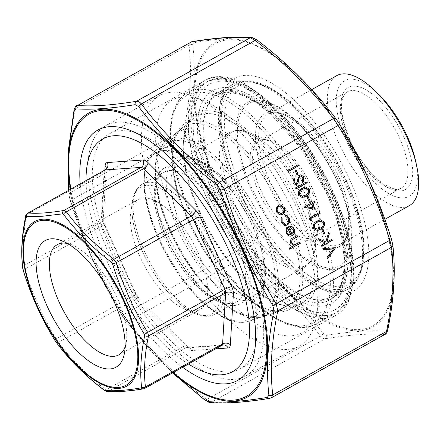 <?xml version="1.0" encoding="UTF-8"?>
<svg xmlns="http://www.w3.org/2000/svg" width="440" height="440" viewBox="0 0 440 440"><rect width="100%" height="100%" fill="white"/><g stroke="black" fill="none" stroke-linecap="round" stroke-linejoin="round"><path stroke-width="0.33" stroke-dasharray="2.2 1.65" d="M147.059 185.317A72.556 30.932 60.8 0 1 213.802 257.576A72.556 30.932 60.8 0 1 194.915 313.379A72.556 30.932 60.8 0 1 153.412 272.217A72.556 30.932 60.8 0 1 145.783 258.555A72.556 30.932 60.8 0 1 132.523 201.625A72.556 30.932 60.8 0 1 147.059 185.317M143.429 197.951A63.118 26.906 60.8 0 1 195.399 246.939A63.118 26.906 60.8 0 1 199.755 309.666A63.118 26.906 60.8 0 1 185.053 309.348A63.118 26.906 60.8 0 1 145.497 267.674A63.118 26.906 60.8 0 1 130.779 212.135A63.118 26.906 60.8 0 1 138.221 199.452A63.118 26.906 60.8 0 1 143.429 197.951M67.403 243.502A63.118 26.906 60.8 0 1 72.012 244.948A63.118 26.906 60.8 0 1 111.568 286.616A63.118 26.906 60.8 0 1 126.286 342.155A63.118 26.906 60.8 0 1 125.092 346.841M188.447 364.023A133.238 56.799 60.8 0 1 86.02 180.554M117.678 122.183A143.385 61.122 60.8 0 1 235.747 233.475A143.385 61.122 60.8 0 1 245.641 375.98A143.385 61.122 60.8 0 1 212.245 375.249A143.385 61.122 60.8 0 1 122.38 280.582A143.385 61.122 60.8 0 1 88.951 154.407A143.385 61.122 60.8 0 1 105.853 125.593A143.385 61.122 60.8 0 1 117.678 122.183M171.341 92.224A143.385 61.122 60.8 0 1 192.913 96.366A143.385 61.122 60.8 0 1 282.777 191.031A143.385 61.122 60.8 0 1 316.206 317.207A143.385 61.122 60.8 0 1 299.305 346.022A143.385 61.122 60.8 0 1 176.038 250.624A143.385 61.122 60.8 0 1 159.517 95.634A143.385 61.122 60.8 0 1 171.341 92.224M183.464 96.85A133.238 56.799 60.8 0 1 203.511 100.7A133.238 56.799 60.8 0 1 287.018 188.667A133.238 56.799 60.8 0 1 318.076 305.91A133.238 56.799 60.8 0 1 197.852 260.739A133.238 56.799 60.8 0 1 183.464 96.85M144.782 388.399L144.293 388.548C129.492 390.995 117.568 391.837 108.521 391.072L106.073 389.752C87.351 375.529 71.505 359.706 58.537 342.276L56.215 338.833C42.851 317.218 32.368 293.997 24.761 269.17L23.925 265.623C22.066 250.212 23.084 233.2 26.977 214.577L28.122 213.004M25.762 215.936A3.311 2.277 -168.4 0 1 26.977 214.577L104.148 171.496L101.096 222.536L23.925 265.623A3.311 2.657 173.5 0 0 22.66 268.021M23.139 269.978A3.311 0.391 162.8 0 1 24.761 269.17L101.932 226.089L133.381 295.746L56.215 338.833A3.311 0.77 148.5 0 0 54.918 340.45M56.166 342.249A3.311 1.837 143.1 0 0 58.537 342.276L135.707 299.195L183.244 346.665L106.073 389.752A3.311 1.452 127.4 0 1 104.192 390.203M106.926 391.402L106.926 391.402A3.311 3.097 94.5 0 0 108.521 391.072L185.691 347.991L221.463 345.466L144.293 388.548A3.311 2.717 80.7 0 1 143.489 388.845M378.274 93.929A66.176 28.21 -119.2 0 0 336.336 104.599A66.176 28.21 -119.2 0 0 384.461 190.795A66.176 28.21 -119.2 0 0 415.547 160.694M409.327 205.645A74.448 31.735 60.8 0 1 345.323 156.112A74.448 31.735 60.8 0 1 336.743 75.636M182.628 367.268A143.385 61.122 60.8 0 1 101.689 259.919A143.385 61.122 60.8 0 1 80.201 183.805M271.491 397.743L270.474 398.068C246.202 402.039 226.562 403.425 211.552 402.226L206.652 399.581C175.923 376.101 149.826 350.036 128.354 321.387L123.712 314.501C101.811 278.839 84.541 240.592 71.907 199.766L70.235 192.665C67.282 167.228 68.959 139.2 75.267 108.592L76.758 105.639M190.278 42.262L189.024 45.084C191.978 70.521 190.3 98.543 183.997 129.151L185.663 136.251C207.565 171.913 224.835 210.155 237.474 250.987L242.115 257.879C272.844 281.358 298.942 307.417 320.414 336.067C322.047 338.008 323.68 338.888 325.314 338.712C349.58 334.741 369.221 333.355 384.23 334.554L385.143 334.284M112.86 255.69A134.447 57.316 60.8 0 1 109.252 133.93A134.447 57.316 60.8 0 1 140.569 134.613A134.447 57.316 60.8 0 1 224.835 223.382A134.447 57.316 60.8 0 1 256.179 341.693A134.447 57.316 60.8 0 1 240.328 368.715A134.447 57.316 60.8 0 1 112.86 255.69M187.814 129.432C194.073 98.516 195.762 70.312 192.88 44.819L194.491 42.598C218.884 38.522 238.651 37.131 253.792 38.412L257.246 40.277C288.2 63.916 314.468 90.151 336.045 118.976L339.323 123.833L368.924 179.619L391.463 239.311L392.639 244.316C395.637 270.061 393.949 298.265 387.574 328.928L385.968 331.15C370.827 330.055 351.06 331.447 326.661 335.33L323.213 333.471C301.51 304.661 275.242 278.432 244.409 254.771L241.137 249.915C228.294 208.758 210.914 170.264 188.991 134.437L187.814 129.432A3.311 2.283 -168.6 0 0 183.997 129.151L70.235 192.665A3.311 2.657 -6.3 0 0 68.97 195.047A3.311 2.657 -6.3 0 0 69.141 195.685L70.317 200.69L92.857 260.381L122.463 316.168L125.736 321.024L172.579 372.878M323.213 333.471A3.311 1.832 -37.1 0 1 320.414 336.067L206.652 399.581A3.311 1.458 -52.4 0 1 204.76 400.026M209.968 402.556A3.311 3.097 94.3 0 0 211.552 402.226L325.314 338.712A3.311 2.723 -99.2 0 0 326.661 335.33M269.66 398.37A3.311 2.723 80.8 0 0 270.474 398.068L384.23 334.554A3.311 3.097 -85.7 0 0 385.968 331.15M244.409 254.771A3.311 1.458 -52.4 0 1 242.115 257.879L128.354 321.387A3.311 1.832 -37.1 0 1 125.846 321.211A3.311 1.832 -37.1 0 1 125.736 321.024M241.137 249.915A3.311 0.396 -17.4 0 0 237.474 250.987L123.712 314.501A3.311 0.77 -31.3 0 0 122.408 316.113A3.311 0.77 -31.3 0 0 122.463 316.168M188.991 134.437A3.311 0.77 -31.3 0 0 185.663 136.251L71.907 199.766A3.311 0.396 -17.4 0 0 70.273 200.646A3.311 0.396 -17.4 0 0 70.317 200.69M172.524 372.911L125.846 321.211L122.408 316.113C100.37 280.214 82.995 241.725 70.273 200.646L68.97 195.047L68.497 190.339M192.88 44.819A3.311 2.657 173.7 0 0 189.024 45.084L75.267 108.592A3.311 2.283 11.4 0 0 74.047 109.962M392.639 244.316A3.311 2.657 173.7 0 1 392.81 244.954M257.021 39.974A3.311 1.458 -52.4 0 1 257.246 40.277M251.818 37.444A3.311 3.097 -85.7 0 1 253.792 38.412M192.121 41.63A3.311 2.723 -99.2 0 1 194.491 42.598M289.476 249.238L289.179 248.16M288.998 248.177L293.706 245.636M293.519 245.647L290.637 243.216M290.455 243.227C289.713 240.653 290.516 238.849 292.859 237.82L296.945 235.631M294.525 244.761L295.014 244.701M294.833 244.712L299.899 242.176M288.002 171.644L287.705 170.566M287.524 170.583L298.161 164.731M296.857 174.9L294.976 170.319M294.795 170.335L296.048 169.719M303.177 181.852L302.374 181.132M302.192 181.143L302.94 177.551M302.759 177.562L300.696 176.022M295.614 184.899L292.985 183.013M292.804 183.024L293.332 178.86M295.603 183.7L296.225 183.535M296.038 183.546L297.22 182.001M297.039 182.012L297.539 179.823M297.358 179.834L299.651 175.142M299.47 175.153L300.68 174.806M295.834 188.997L295.537 187.919M295.356 187.93L305.993 182.083M302.187 197.566L298.562 195.36M298.381 195.377C297.699 191.966 298.914 189.574 302.027 188.21L302.214 188.194M302.027 188.21L305.569 186.978M302.291 196.323L305.184 195.212C307.654 194.249 308.682 192.445 308.281 189.799L305.701 188.227M308.814 201.382L306.933 196.801M306.752 196.818L308.006 196.202M315.079 209.314L304.029 207.46M303.749 207.257L311.168 203.203M310.981 203.22L310.547 201.834M310.365 201.85L311.619 201.234M312.054 202.62L314.65 201.262M313.06 207.823L311.465 204.281M327.311 258.704L326.975 257.548M326.793 257.56L333.427 248.99M333.245 249.007L323.406 249.634M323.219 249.645L322.707 248.507M280.764 214.847L279.318 214.638M279.136 214.649L276.562 212.036M276.375 212.053L276.331 208.038M276.149 208.054L278.509 205.337M278.328 205.348L280.088 204.826M280.704 213.653L281.908 213.257C283.657 212.036 284.141 210.342 283.349 208.164L280.176 206.014M285.665 225.456L281.204 222.332M281.023 222.343L281.204 217.36M285.555 224.306L286.853 223.927M286.666 223.938C288.47 222.607 288.926 220.803 288.024 218.526L288.206 218.51M288.024 218.526L285.445 216.106M285.263 216.123L285.56 214.929M291.698 234.471C293.354 233.343 293.816 231.764 293.084 229.73L293.271 229.719M293.084 229.73L290.219 227.425M290.037 227.436L290.23 226.232M290.351 236.159L289.185 236.049M288.998 236.06L286.226 233.453M286.044 233.464L286.154 229.119M285.973 229.13L288.376 226.694M290.241 234.949L290.714 234.883L287.738 228.294M321.673 246.224L321.376 245.146M321.195 245.157L325.358 242.924M325.177 242.935L319.143 240.196M318.962 240.207L318.456 238.678M325.6 241.901L328.702 232.381M326.601 242.138L331.832 239.311M323.653 234.256L321.777 229.674M321.596 229.691L322.85 229.081M317.031 230.439L313.407 228.234M313.225 228.25C312.543 224.84 313.759 222.448 316.872 221.084L317.059 221.067M316.872 221.084L320.414 219.857M317.13 229.196L320.029 228.085C322.493 227.123 323.527 225.319 323.125 222.679L320.54 221.1M311.41 220.512L310.206 220.402M310.024 220.413L309.216 218.207M309.029 218.218L319.666 212.372M171.089 166.062A77.759 33.149 -119.2 0 0 187.308 272.866A77.759 33.149 -119.2 0 0 249.343 268.488A77.759 33.149 -119.2 0 0 171.089 166.062M164.043 150.464A95.15 40.562 60.8 0 1 259.798 275.803A95.15 40.562 60.8 0 1 183.893 281.155A95.15 40.562 60.8 0 1 164.043 150.464M148.654 182.303A74.448 31.735 -119.2 0 0 142.516 184.074A74.448 31.735 -119.2 0 0 147.653 258.065A74.448 31.735 -119.2 0 0 208.956 315.854A74.448 31.735 -119.2 0 0 215.1 314.083A74.448 31.735 -119.2 0 0 209.957 240.091A74.448 31.735 -119.2 0 0 148.654 182.303M169.812 170.489A74.448 31.735 60.8 0 1 231.115 228.278A74.448 31.735 60.8 0 1 236.258 302.269A74.448 31.735 60.8 0 1 172.255 252.736A74.448 31.735 60.8 0 1 163.674 172.26A74.448 31.735 60.8 0 1 169.812 170.489M215.606 348.86L192.28 350.504A11.028 4.703 60.8 0 1 187.38 347.859L139.843 300.382A11.028 4.703 60.8 0 1 135.196 293.497L103.747 223.834A11.028 4.703 60.8 0 1 102.075 216.733L104.868 170.032M194.238 120.714A106.629 45.458 -119.2 0 0 216.48 267.173A106.629 45.458 -119.2 0 0 301.548 261.173A106.629 45.458 -119.2 0 0 194.238 120.714M164.604 147.714A97.323 41.487 -119.2 0 0 153.731 152.004A97.323 41.487 -119.2 0 0 167.794 255.228A97.323 41.487 -119.2 0 0 248.287 321.365A97.323 41.487 -119.2 0 0 246.521 226.864A97.323 41.487 -119.2 0 0 164.604 147.714M278.289 310.849A104.456 44.528 60.8 0 1 194.26 233.618A104.456 44.528 60.8 0 1 182.012 128.067A104.456 44.528 60.8 0 1 193.683 123.464A104.456 44.528 60.8 0 1 281.606 208.417A104.456 44.528 60.8 0 1 283.498 309.854A104.456 44.528 60.8 0 1 278.289 310.849M135.196 293.497A5.516 0.979 155.7 0 1 135.867 293.656A5.516 0.979 155.7 0 1 133.381 295.746A5.516 2.349 -119.2 0 0 135.707 299.195A5.516 2.767 135 0 1 139.387 298.914A5.516 2.767 135 0 1 139.843 300.382M102.075 216.733A5.516 4.152 -176.6 0 1 103.224 219.494A5.516 4.152 -176.6 0 1 101.096 222.536A5.516 2.349 -119.2 0 0 101.932 226.089A5.516 0.979 155.7 0 0 104.418 223.999A5.516 0.979 155.7 0 0 103.747 223.834M104.836 170.049A5.516 2.349 -119.2 0 0 104.148 171.496A5.516 4.152 -176.6 0 0 106.276 168.454A5.516 4.152 -176.6 0 0 106.282 168.382M187.38 347.859A5.516 2.767 135 0 0 186.923 346.39A5.516 2.767 135 0 0 183.244 346.665A5.516 2.349 -119.2 0 0 185.691 347.991A5.516 4.89 -94 0 1 187.539 347.435A5.516 4.89 -94 0 1 192.28 350.504M106.276 168.454L103.224 219.494C103.015 219.808 103.411 221.309 104.418 223.999L135.867 293.656L139.387 298.914L188.353 347.512L187.539 347.435L223.311 344.911A5.516 4.89 -94 0 0 221.463 345.466A5.516 2.349 -119.2 0 0 221.92 345.334M403.733 136.637A58.454 24.921 -119.2 0 0 342.843 94.078A58.454 24.921 -119.2 0 0 383.845 184.894A58.454 24.921 -119.2 0 0 403.733 136.637M338.652 176.566A74.448 31.735 60.8 0 1 340.648 243.986A74.448 31.735 60.8 0 1 276.65 194.453A74.448 31.735 60.8 0 1 268.065 113.982A74.448 31.735 60.8 0 1 338.652 176.566M178.558 231.127A80.514 34.32 60.8 0 1 205.948 164.659A80.514 34.32 60.8 0 1 262.427 289.745A80.514 34.32 60.8 0 1 178.558 231.127M170.478 231.698A98.065 41.806 -119.2 0 0 272.624 303.094A98.065 41.806 -119.2 0 0 203.836 150.744A98.065 41.806 -119.2 0 0 170.478 231.698M302.39 197.428A77.204 32.912 60.8 0 1 304.469 267.344A77.204 32.912 60.8 0 1 238.095 215.98A77.204 32.912 60.8 0 1 229.196 132.523A77.204 32.912 60.8 0 1 302.39 197.428M182.699 229.559A77.204 32.912 -119.2 0 0 255.893 294.465A77.204 32.912 -119.2 0 0 253.82 224.543A77.204 32.912 -119.2 0 0 180.626 159.643A77.204 32.912 -119.2 0 0 182.699 229.559M310.42 188.21A56.117 23.92 60.8 0 1 318.543 227.75A56.117 23.92 60.8 0 1 294.08 236.319A56.117 23.92 60.8 0 1 258.726 191.851A56.117 23.92 60.8 0 1 270.287 141.317A56.117 23.92 60.8 0 1 310.42 188.21M303.793 196.427A76.236 32.5 -119.2 0 0 249.277 132.726A76.236 32.5 -119.2 0 0 240.301 214.748A76.236 32.5 -119.2 0 0 314.831 250.146A76.236 32.5 -119.2 0 0 303.793 196.427M311.823 187.209A55.149 23.507 -119.2 0 0 259.534 140.85A55.149 23.507 -119.2 0 0 261.019 190.79A55.149 23.507 -119.2 0 0 313.302 237.149A55.149 23.507 -119.2 0 0 311.823 187.209M399.591 138.204A55.149 23.507 60.8 0 1 401.077 188.144A55.149 23.507 60.8 0 1 353.667 151.454A55.149 23.507 60.8 0 1 347.309 91.845A55.149 23.507 60.8 0 1 399.591 138.204M337.15 177.777A76.104 32.445 -119.2 0 0 303.782 128.947A76.104 32.445 -119.2 0 0 255.558 141.218A76.104 32.445 -119.2 0 0 310.899 240.345A76.104 32.445 -119.2 0 0 346.649 205.728A76.104 32.445 -119.2 0 0 337.15 177.777M337.227 181.522A92.983 39.639 60.8 0 1 348.832 215.677A92.983 39.639 60.8 0 1 305.157 257.972A92.983 39.639 60.8 0 1 237.54 136.857A92.983 39.639 60.8 0 1 296.461 121.869A92.983 39.639 60.8 0 1 337.227 181.522M337.639 181.665A94.639 40.343 -119.2 0 0 239.063 112.767A94.639 40.343 -119.2 0 0 305.443 259.787A94.639 40.343 -119.2 0 0 337.639 181.665M346.374 181.049A113.603 48.428 60.8 0 1 307.731 274.829A113.603 48.428 60.8 0 1 228.041 98.34A113.603 48.428 60.8 0 1 346.374 181.049M345.648 181.951A115.808 49.368 -119.2 0 0 235.851 84.596A115.808 49.368 -119.2 0 0 249.2 209.776A115.808 49.368 -119.2 0 0 348.761 286.831A115.808 49.368 -119.2 0 0 345.648 181.951M327.355 192.165A115.808 49.368 60.8 0 1 330.468 297.044A115.808 49.368 60.8 0 1 230.907 219.989A115.808 49.368 60.8 0 1 217.558 94.809A115.808 49.368 60.8 0 1 327.355 192.165M331.711 192.704A129.047 55.011 60.8 0 1 287.81 299.233A129.047 55.011 60.8 0 1 197.291 98.758A129.047 55.011 60.8 0 1 331.711 192.704M326.629 193.066A118.014 50.309 -119.2 0 0 203.698 107.146A118.014 50.309 -119.2 0 0 286.484 290.488A118.014 50.309 -119.2 0 0 326.629 193.066M330.616 194.056A132.352 56.419 -119.2 0 0 205.139 82.797A132.352 56.419 -119.2 0 0 220.391 225.863A132.352 56.419 -119.2 0 0 334.175 313.918A132.352 56.419 -119.2 0 0 330.616 194.056M313.198 203.786A132.352 56.419 60.8 0 1 316.75 323.648A132.352 56.419 60.8 0 1 191.274 212.382A132.352 56.419 60.8 0 1 187.715 92.521A132.352 56.419 60.8 0 1 313.198 203.786M190.548 213.285A130.147 55.479 -119.2 0 0 326.111 308.039A130.147 55.479 -119.2 0 0 234.817 105.847A130.147 55.479 -119.2 0 0 190.548 213.285M200.035 212.614A109.549 46.701 60.8 0 1 237.298 122.183A109.549 46.701 60.8 0 1 314.144 292.369A109.549 46.701 60.8 0 1 200.035 212.614M199.595 213.351A107.377 45.771 -119.2 0 0 297.891 305.145A107.377 45.771 -119.2 0 0 289.02 187.55A107.377 45.771 -119.2 0 0 193.567 118.283A107.377 45.771 -119.2 0 0 199.595 213.351M170.913 230.962A100.238 42.73 60.8 0 1 165.291 142.219A100.238 42.73 60.8 0 1 263.257 224.45A100.238 42.73 60.8 0 1 262.68 316.657A100.238 42.73 60.8 0 1 170.913 230.962M219.637 189.987A161.552 68.865 60.8 0 1 274.593 56.628A161.552 68.865 60.8 0 1 387.915 307.604A161.552 68.865 60.8 0 1 219.637 189.987M237.914 188.7A121.875 51.953 -119.2 0 0 364.859 277.431A121.875 51.953 -119.2 0 0 279.373 88.088A121.875 51.953 -119.2 0 0 237.914 188.7M70.84 189.03A161.552 68.865 -119.2 0 0 173.267 372.493M221.65 198.77A117.464 50.072 -119.2 0 0 333.014 297.517A117.464 50.072 -119.2 0 0 329.857 191.136A117.464 50.072 -119.2 0 0 218.493 92.389A117.464 50.072 -119.2 0 0 221.65 198.77M236.462 190.504A117.464 50.072 60.8 0 1 233.305 84.123A117.464 50.072 60.8 0 1 334.284 162.278A117.464 50.072 60.8 0 1 347.826 289.245A117.464 50.072 60.8 0 1 236.462 190.504M208.599 202.24A134.447 57.316 60.8 0 1 204.985 80.476A134.447 57.316 60.8 0 1 332.453 193.501A134.447 57.316 60.8 0 1 336.067 315.266A134.447 57.316 60.8 0 1 208.599 202.24M333.179 192.605A132.242 56.375 -119.2 0 0 195.431 96.322A132.242 56.375 -119.2 0 0 288.195 301.769A132.242 56.375 -119.2 0 0 333.179 192.605M328.405 192.94A121.875 51.953 60.8 0 1 286.946 293.546A121.875 51.953 60.8 0 1 201.454 104.209A121.875 51.953 60.8 0 1 328.405 192.94M172.876 372.719A162.679 69.35 60.8 0 1 92.961 260.458A162.679 69.35 60.8 0 1 70.444 189.25M368.819 179.542A162.679 69.35 -119.2 0 0 228.008 38.913A162.679 69.35 -119.2 0 0 218.961 190.113A162.679 69.35 -119.2 0 0 359.772 330.743A162.679 69.35 -119.2 0 0 368.819 179.542M153.412 272.217C172.541 303.347 199.535 323.186 215.1 314.083L236.258 302.269C234.867 303.914 230.78 304.073 223.993 302.759C211.904 298.892 198.99 287.815 185.235 269.517C168.663 247.11 156.613 217.135 155.683 196.642C154.698 178.981 161.37 173.09 163.674 172.26L142.516 184.074C126.599 192.544 129.322 225.935 145.783 258.555M185.053 309.348L194.915 313.379M130.779 212.135L132.523 201.625M118.844 354.844L199.755 309.666M57.31 244.624L138.221 199.452M72.012 244.948L62.15 240.911M126.286 342.155L124.542 352.666M201.647 370.915L212.245 375.249M87.076 165.704L88.951 154.407M245.641 375.98L299.305 346.022M105.853 125.593L159.517 95.634M203.511 100.7L192.913 96.366M318.076 305.91L316.206 317.207M248.287 321.365L283.498 309.854C279.279 311.267 274.214 311.141 268.285 309.469C262.763 307.868 256.812 304.887 250.431 300.526C242.572 295.114 234.641 287.964 226.639 279.076C209.479 259.688 195.619 237.226 185.07 211.695C169.031 173.338 168.899 137.841 182.012 128.067L153.731 152.004C146.382 158.538 143.094 169.582 143.875 185.141C144.672 199.067 148.478 214.478 155.287 231.38C165.748 256.586 179.542 278.311 196.686 296.543C202.857 302.984 209.006 308.308 215.122 312.516C225.126 319.622 238.04 324.693 248.287 321.365M311.691 89.628L268.065 113.982L275.176 112.53L280.17 113.443C287.227 115.505 295.097 120.676 303.782 128.947L296.461 121.869C312.664 137.83 326.255 157.729 337.238 181.566C342.557 193.391 346.423 204.76 348.832 215.677L346.649 205.728C349.135 217.465 349.404 226.881 347.457 233.97L345.615 238.695L340.648 243.986L384.835 219.318M229.196 132.523L180.626 159.643C182.089 157.927 186.351 157.751 193.413 159.126C205.964 163.147 219.362 174.631 233.607 193.589C250.778 216.805 263.263 247.858 264.226 269.11C265.254 287.425 258.313 293.596 255.893 294.465L304.469 267.344L308.869 263.819C311.916 260.392 313.902 255.833 314.831 250.146L318.543 227.75C316.954 233.772 315.205 236.902 313.302 237.149L401.077 188.144C400.213 189.222 397.474 189.36 392.86 188.551L383.768 184.08C377.064 179.514 370.398 172.739 363.781 163.757C347.672 142.406 338.3 111.601 342.611 98.769C344.399 94.264 345.961 91.955 347.309 91.845L259.534 140.85C261.795 139.348 265.375 139.508 270.287 141.317L249.277 132.726C241.588 129.569 234.894 129.498 229.196 132.523M235.851 84.596L217.558 94.809L227.486 92.219L239.987 94.347L254.447 101.431L269.99 113.229L300.877 148.423L326.359 193.001C349.124 241.758 349.272 288.536 330.468 297.044L348.761 286.831C370.414 275.555 368.682 229.157 346.643 181.115C319.099 118.168 262.658 67.413 235.851 84.596M205.139 82.797L187.715 92.521C163.108 105.314 165.094 158.334 190.278 213.219C221.733 285.159 286.286 343.2 316.75 323.648L334.175 313.918C341.264 309.601 346.143 303.209 348.816 294.745C350.796 288.8 351.879 281.974 352.077 274.269C352.396 250.553 345.741 223.399 332.112 192.803C300.641 121.209 236.737 63.047 205.139 82.797M262.68 316.657L297.891 305.145C293.524 306.609 288.272 306.471 282.139 304.722C276.419 303.055 270.254 299.948 263.654 295.405C240.933 279.989 215.633 247.044 200.299 212.68C180.609 170.385 178.931 129.025 193.567 118.283L165.291 142.219C149.738 154.721 152.394 192.66 170.209 231.632C192.896 283.272 238.282 326.166 262.68 316.657M333.014 297.517L347.826 289.245C342.513 292.391 335.247 292.457 326.029 289.443C298.595 280.825 259.474 236.676 238.447 188.832C222.91 153.104 217.344 124.273 221.755 102.333C225.044 89.458 230.23 85.805 233.305 84.123L218.493 92.389L227.821 89.986L240.053 92.114L254.573 99.275L270.341 111.293L301.84 147.246L327.872 192.808C343.409 228.536 348.97 257.367 344.564 279.307C341.275 292.182 336.089 295.834 333.014 297.517M140.569 134.613L131.236 130.801M256.179 341.693L254.529 351.637M240.328 368.715L336.067 315.266C343.448 311.047 348.562 303.754 351.395 293.398C358.017 269.94 351.005 231.286 333.449 192.665C301.499 119.592 235.912 60.621 204.985 80.476L109.252 133.93"/><path stroke-width="0.66" d="M125.092 346.841A63.118 26.906 60.8 0 1 118.844 354.844A63.118 26.906 60.8 0 1 64.587 312.846A63.118 26.906 60.8 0 1 57.31 244.624A63.118 26.906 60.8 0 1 62.513 243.122A63.118 26.906 60.8 0 1 67.403 243.502M51.233 238.816A72.556 30.932 60.8 0 1 62.15 240.911A72.556 30.932 60.8 0 1 107.624 288.816A72.556 30.932 60.8 0 1 124.542 352.666A72.556 30.932 60.8 0 1 59.07 328.07A72.556 30.932 60.8 0 1 51.233 238.816M86.02 180.554A133.238 56.799 60.8 0 1 87.076 165.704A133.238 56.799 60.8 0 1 113.773 135.757A133.238 56.799 60.8 0 1 236.33 268.439A133.238 56.799 60.8 0 1 201.647 370.915A133.238 56.799 60.8 0 1 188.447 364.023M62.552 213.862L42.262 216.277L26.384 216.414L25.922 217.052C21.95 235.818 20.922 253.017 22.836 268.653L23.172 270.089C30.861 295.207 41.459 318.681 54.973 340.511L55.908 341.902C69.075 359.601 85.091 375.601 103.967 389.895L104.957 390.429C114.197 391.281 126.253 390.429 141.119 387.877L141.581 387.244C139.805 371.685 140.833 354.486 144.672 335.643L144.331 334.208C130.889 312.296 120.291 288.822 112.536 263.786L111.595 262.389C92.681 247.902 76.659 231.907 63.542 214.401L62.552 213.862A3.311 2.717 80.7 0 1 63.894 210.48L141.064 167.398L105.292 169.917A5.516 2.349 -119.2 0 0 104.836 170.049L28.122 213.004C37.169 213.769 49.093 212.927 63.894 210.48L66.347 211.799C79.31 229.235 95.156 245.058 113.878 259.276L116.204 262.719C123.811 287.546 134.293 310.767 147.659 332.382L148.489 335.929C144.595 354.552 143.578 371.564 145.437 386.975L144.293 388.548M144.782 388.394L221.92 345.334A5.516 2.349 -119.2 0 0 222.607 343.888L225.66 292.848L148.489 335.929A3.311 2.277 -168.4 0 1 144.672 335.643M104.868 170.032L105.127 165.693A11.028 4.703 60.8 0 1 107.415 162.541A5.516 4.89 -94 0 1 105.292 169.917L28.122 213.004A3.311 3.097 94.5 0 0 26.384 216.414M25.922 217.052A3.311 2.277 -168.4 0 1 25.762 215.936L25.762 215.936C21.802 234.85 20.768 252.208 22.66 268.021L23.122 270.045A3.311 0.391 162.8 0 1 23.139 269.978M22.836 268.653A3.311 2.657 173.5 0 1 22.66 268.021M23.172 270.089A3.311 0.391 162.8 0 1 23.122 270.045C30.811 295.13 41.41 318.599 54.918 340.45L56.023 342.089A3.311 1.837 143.1 0 0 56.166 342.249M111.595 262.389A3.311 1.452 127.4 0 1 113.878 259.276L191.048 216.194L143.512 168.718L66.347 211.799A3.311 1.837 143.1 0 0 63.542 214.401M55.908 341.902A3.311 1.837 143.1 0 0 56.023 342.089C69.185 359.772 85.239 375.81 104.192 390.203L106.926 391.402C116.347 392.183 128.535 391.331 143.489 388.845L144.782 388.399M144.331 334.208A3.311 0.77 148.5 0 0 147.659 332.382L224.823 289.3L193.375 219.637L116.204 262.719A3.311 0.391 162.8 0 1 112.536 263.786M103.967 389.895A3.311 1.452 127.4 0 0 104.192 390.203M104.957 390.429A3.311 3.097 94.5 0 0 106.926 391.402M141.119 387.877A3.311 2.717 80.7 0 0 143.489 388.845M107.415 162.541L143.187 160.017A11.028 4.703 60.8 0 1 148.088 162.663L195.624 210.139A11.028 4.703 60.8 0 1 200.266 217.025L231.721 286.688A11.028 4.703 60.8 0 1 233.393 293.788L230.34 344.828A5.516 4.152 -176.6 0 0 222.607 343.888L145.437 386.975A3.311 2.657 173.5 0 1 141.581 387.244M416.62 165.566L415.547 160.694A66.176 28.21 -119.2 0 0 407.286 136.389A66.176 28.21 -119.2 0 0 378.274 93.929L374.688 90.459A74.448 31.735 60.8 0 1 407.325 138.226A74.448 31.735 60.8 0 1 416.62 165.566A74.448 31.735 60.8 0 1 409.327 205.645L384.835 219.318M311.691 89.628L336.743 75.636A74.448 31.735 60.8 0 1 374.688 90.459M322.85 229.081L324.913 233.646L323.84 234.245L321.777 229.674L322.85 229.081M331.832 239.311L332.31 240.372L321.86 246.208L321.376 245.146L325.358 242.924L319.143 240.196L318.456 238.678L325.782 241.89L328.702 232.381L329.346 233.805L326.788 242.127L331.832 239.311M291.885 234.454C293.535 233.332 293.997 231.754 293.271 229.719L290.219 227.425L290.23 226.232C292.012 226.32 293.32 227.266 294.145 229.064C295.168 231.88 294.514 234.069 292.182 235.62L290.444 236.154L289.185 236.049L286.226 233.453L286.154 229.119L288.376 226.694L291.885 234.454L288.233 226.782M335.61 247.681L327.492 258.687L326.975 257.548L333.427 248.99L323.406 249.634L322.889 248.49L335.676 247.83M312.719 203.671L315.26 209.303L303.93 207.246L311.168 203.203L310.547 201.834L311.619 201.234L312.241 202.604L314.65 201.262L315.134 202.323L312.538 203.687L315.057 209.27M305.993 182.083L306.471 183.15L296.021 188.986L295.537 187.919L305.993 182.083M299.651 175.142L300.768 174.796L304.013 176.952L303.358 181.841L302.374 181.132L302.94 177.551L300.784 176.011L300.118 176.215L299.283 177.215L298.04 183.024L296.747 184.575L295.702 184.894L292.985 183.013L293.332 178.86L294.409 179.465L294.113 182.534L295.697 183.7L296.225 183.535L297.22 182.001L297.539 179.823L299.651 175.142M296.048 169.719L298.111 174.29L297.039 174.884L294.976 170.319L296.048 169.719M298.161 164.731L298.639 165.798L288.184 171.633L287.705 170.566L298.161 164.731M299.899 242.176L300.382 243.243L289.658 249.227L289.179 248.16L293.706 245.636L290.637 243.216C289.9 240.636 290.697 238.838 293.046 237.809L296.945 235.631L297.423 236.698L292.149 239.795L291.659 242.88L294.618 244.756L299.899 242.176M387.574 328.928A3.311 2.283 -168.6 0 1 387.734 330.039C386.925 332.695 386.018 334.136 385.011 334.361L386.518 331.408C392.821 300.8 394.499 272.773 391.545 247.335L389.879 240.235C377.24 199.408 359.97 161.161 338.074 125.499L333.427 118.613C311.96 89.964 285.857 63.899 255.129 40.419L250.228 37.774C235.219 36.575 215.578 37.961 191.312 41.932L77.55 105.446C92.559 106.645 112.2 105.259 136.472 101.288C138.094 101.107 139.728 101.987 141.372 103.934C162.839 132.583 188.936 158.642 219.665 182.122L224.312 189.013C236.951 229.845 254.216 268.087 276.117 303.749L277.788 310.849C271.48 341.457 269.803 369.479 272.756 394.917L271.502 397.738L269.66 398.37A3.311 2.723 80.8 0 1 267.295 397.403L268.901 395.181C266.03 369.567 267.718 341.358 273.966 310.569L272.789 305.564C250.789 269.572 233.409 231.077 220.649 190.086L217.371 185.229C186.423 161.458 160.16 135.223 138.572 106.53L135.119 104.671C110.638 108.559 90.871 109.951 75.818 108.851L74.206 111.073L68.332 152.268L68.585 190.086M302.214 188.194L305.657 186.972L309.551 189.228C310.206 192.605 308.974 194.948 305.855 196.262L302.28 197.56L298.562 195.36C297.88 191.95 299.096 189.563 302.214 188.194M308.006 196.202L310.068 200.772L308.995 201.366L306.933 196.801L308.006 196.202M282.562 214.313L280.858 214.841L279.318 214.638L276.562 212.036L276.331 208.038L278.509 205.337L280.181 204.82L284.466 207.625C285.505 210.48 284.873 212.707 282.562 214.313L280.764 214.847M287.414 224.945L285.758 225.451L281.204 222.332L281.204 217.36L282.095 217.982L282.183 221.887L285.648 224.301L286.853 223.927C288.657 222.591 289.108 220.787 288.206 218.51L285.445 216.106L285.56 214.929L289.152 218.004C290.307 220.924 289.724 223.24 287.414 224.945L285.665 225.456M317.059 221.067L320.502 219.846L324.395 222.101C325.05 225.478 323.818 227.827 320.7 229.136L317.119 230.434L313.407 228.234C312.725 224.823 313.94 222.437 317.059 221.067M310.767 218.674L311.591 220.501L310.206 220.402L309.216 218.207L319.666 212.372L320.15 213.433L310.585 218.686L311.399 220.484M80.201 183.805A143.385 61.122 60.8 0 1 131.236 130.801A143.385 61.122 60.8 0 1 221.1 225.467A143.385 61.122 60.8 0 1 254.529 351.637A143.385 61.122 60.8 0 1 182.628 367.268M172.579 372.878L204.54 399.724L207.988 401.588C223.212 402.864 242.979 401.473 267.295 397.403M207.988 401.588A3.311 3.097 94.3 0 0 209.968 402.556L204.76 400.026A3.311 1.458 -52.4 0 1 204.54 399.724M209.968 402.556L209.968 402.556C225.346 403.766 245.24 402.369 269.66 398.37M268.901 395.181A3.311 2.657 -6.3 0 0 272.756 394.917L386.518 331.408A3.311 2.283 -168.6 0 0 387.734 330.039L387.734 330.039C394.103 299.145 395.797 270.781 392.81 244.954L392.81 244.954A3.311 2.657 173.7 0 1 391.545 247.335L277.788 310.849A3.311 2.283 11.4 0 1 273.966 310.569M272.789 305.564A3.311 0.77 -31.3 0 0 276.117 303.749L389.879 240.235A3.311 0.396 -17.4 0 0 391.512 239.355L392.81 244.954M220.649 190.086A3.311 0.396 -17.4 0 0 224.312 189.013L338.074 125.499A3.311 0.77 -31.3 0 0 339.372 123.888A3.311 0.77 -31.3 0 0 339.323 123.833M68.497 190.339L68.145 151.816L74.047 109.962A3.311 2.283 11.4 0 0 74.206 111.073M217.371 185.229A3.311 1.458 -52.4 0 1 219.665 182.122L333.427 118.613A3.311 1.832 -37.1 0 1 335.935 118.789C314.276 89.898 287.969 63.624 257.021 39.974L251.818 37.444C236.44 36.234 216.541 37.631 192.121 41.63L190.295 42.257M192.121 41.63A3.311 2.723 -99.2 0 0 191.312 41.932L77.55 105.446A3.311 3.097 94.3 0 0 75.818 108.851M138.572 106.53A3.311 1.832 -37.1 0 1 141.372 103.934L255.129 40.419A3.311 1.458 -52.4 0 1 257.021 39.974M251.818 37.444A3.311 3.097 -85.7 0 0 250.228 37.774L136.472 101.288A3.311 2.723 80.8 0 0 135.119 104.671M299.75 242.259L300.382 243.243M300.195 243.254L289.625 249.156M296.797 235.714L297.423 236.698M297.242 236.709L292.149 239.795M291.968 239.811L291.659 242.88M291.478 242.891L294.525 244.761M298.007 164.819L298.639 165.798M298.458 165.809L288.156 171.562M295.895 169.807L298.111 174.29M297.924 174.301L297.006 174.818M300.68 174.806L304.013 176.952M303.831 176.968L303.237 181.753M300.696 176.022L300.118 176.215M299.937 176.226L299.283 177.215M299.101 177.227L298.04 183.024M297.858 183.035L296.747 184.575M296.566 184.591L295.614 184.899M293.288 178.954L294.409 179.465M294.223 179.482L294.113 182.534M293.931 182.545L296.038 183.546M305.844 182.166L306.471 183.15M306.29 183.161L295.988 188.914M305.569 186.978L309.551 189.228M309.37 189.239C310.024 192.615 308.792 194.964 305.673 196.273L305.855 196.262M305.673 196.273L302.187 197.566M305.701 188.227L302.506 189.277C300.08 190.289 299.057 192.115 299.437 194.739L302.291 196.323M299.618 194.728L302.379 196.317L305.371 195.201C307.835 194.233 308.864 192.434 308.468 189.788L305.789 188.215L302.687 189.261C300.262 190.278 299.239 192.099 299.618 194.728L299.437 194.739M307.857 196.29L310.068 200.772M309.881 200.783L308.963 201.295M311.471 201.322L312.241 202.604M314.501 201.344L315.134 202.323M314.947 202.34L312.538 203.687M311.647 204.27L306.922 206.816L313.247 207.806L311.647 204.27L307.109 206.806L313.247 207.806M335.495 247.847L327.426 258.544M322.889 248.496L335.429 247.693M280.088 204.826L284.466 207.625M284.284 207.636C285.324 210.49 284.691 212.724 282.381 214.33M280.176 206.014L278.812 206.41C277.057 207.631 276.557 209.341 277.315 211.53L280.704 213.653M278.999 206.399C277.239 207.62 276.744 209.325 277.503 211.519L280.797 213.648L282.09 213.246C283.844 212.025 284.323 210.326 283.531 208.153L280.269 206.008L278.812 206.41M281.149 217.465L282.095 217.982M281.914 217.993L282.183 221.887M281.996 221.898L285.555 224.306M285.555 214.973L289.152 218.004M288.97 218.014C290.125 220.941 289.542 223.251 287.232 224.956M290.048 226.243C291.83 226.331 293.139 227.277 293.964 229.075L294.145 229.064M293.964 229.075C294.982 231.897 294.333 234.08 292 235.637L292.182 235.62M292 235.637L290.351 236.159M288.684 234.718L290.895 234.867L287.738 228.294C286.495 229.581 286.231 231.115 286.957 232.887L288.684 234.718L290.241 234.949M286.957 232.887L288.866 234.707M287.92 228.283C286.677 229.57 286.418 231.099 287.139 232.87M331.678 239.393L332.31 240.372M332.129 240.389L321.827 246.136M318.511 238.794L325.782 241.89M328.625 232.634L329.346 233.805M329.164 233.816L326.788 242.127M322.696 229.163L324.913 233.646M324.726 233.657L323.807 234.174M320.414 219.857L324.395 222.101M324.214 222.112C324.868 225.495 323.637 227.838 320.513 229.147L320.7 229.136M320.513 229.147L317.031 230.439M320.54 221.1L317.35 222.151C314.919 223.163 313.896 224.989 314.281 227.618L317.13 229.196M314.463 227.601L317.224 229.191L320.21 228.074C322.68 227.112 323.708 225.308 323.307 222.662L320.634 221.089L317.532 222.134C315.106 223.152 314.083 224.972 314.463 227.601L314.281 227.618M319.517 212.454L320.15 213.433M319.968 213.45L310.585 218.686M118.349 387.459A93.165 39.715 -119.2 0 0 98.918 259.49A93.165 39.715 -119.2 0 0 24.591 264.737A93.165 39.715 -119.2 0 0 118.349 387.459M230.34 344.828A11.028 4.703 60.8 0 1 228.052 347.98L215.606 348.86M42.587 219.23A94.297 40.2 60.8 0 1 124.212 300.745A94.297 40.2 60.8 0 1 118.965 388.388A94.297 40.2 60.8 0 1 37.345 306.873A94.297 40.2 60.8 0 1 42.587 219.23M233.393 293.788A5.516 4.152 -176.6 0 0 225.66 292.848A5.516 2.349 -119.2 0 0 224.823 289.3A5.516 0.979 155.7 0 1 231.721 286.688M200.266 217.025A5.516 0.979 155.7 0 0 193.375 219.637A5.516 2.349 -119.2 0 0 191.048 216.194A5.516 2.767 135 0 0 195.624 210.139M148.088 162.663A5.516 2.767 135 0 1 143.512 168.718A5.516 2.349 -119.2 0 0 141.064 167.398A5.516 4.89 -94 0 0 143.187 160.017M221.92 345.334L223.311 344.911A5.516 4.89 -94 0 1 228.052 347.98M105.127 165.693A5.516 4.152 -176.6 0 1 106.282 168.382M173.267 372.493A161.552 68.865 -119.2 0 0 259.116 383.268A161.552 68.865 -119.2 0 0 242.143 250.014A161.552 68.865 -119.2 0 0 123.222 113.729A161.552 68.865 -119.2 0 0 70.84 189.03M70.444 189.25A162.679 69.35 60.8 0 1 122.799 112.558A162.679 69.35 60.8 0 1 242.82 249.887A162.679 69.35 60.8 0 1 259.798 384.28A162.679 69.35 60.8 0 1 172.876 372.719M104.836 170.049L106.276 168.454M27.709 213.114C26.076 214.863 25.432 215.804 25.762 215.936M385.022 334.361L271.502 397.738M204.76 400.026L172.524 372.911M74.047 109.962C74.871 107.288 75.779 105.847 76.769 105.639M391.512 239.355C378.791 198.275 361.411 159.786 339.372 123.888L335.935 118.789"/></g></svg>
